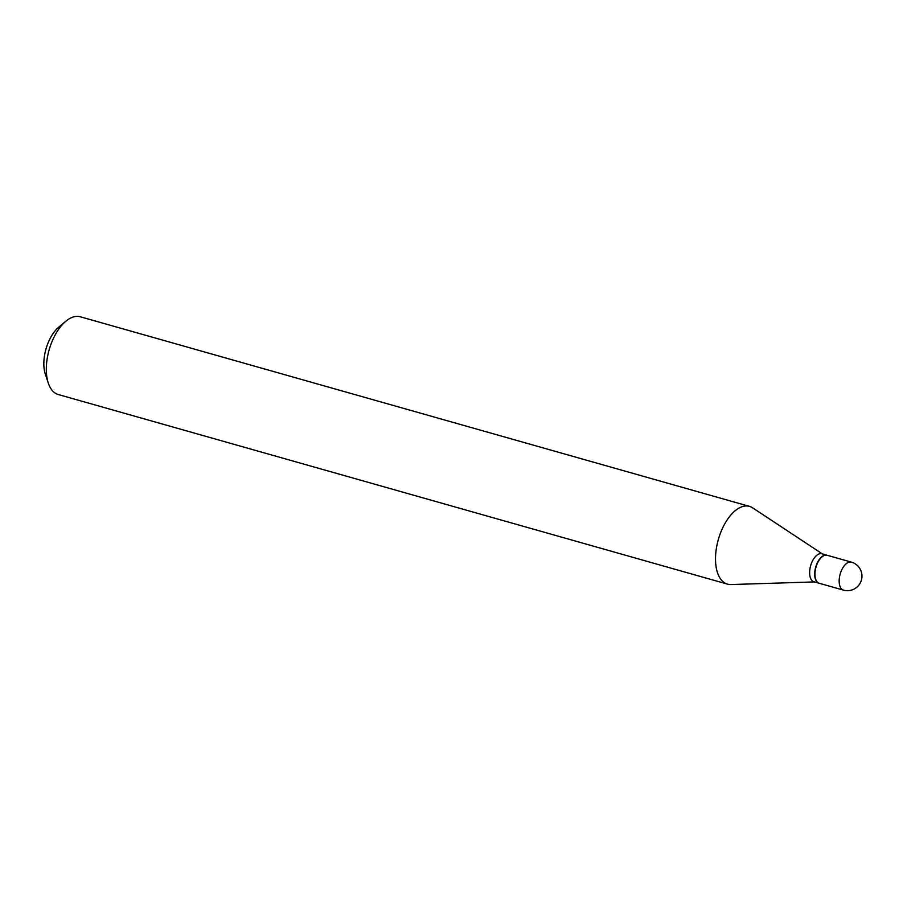 <?xml version="1.0" encoding="UTF-8"?>
<svg xmlns="http://www.w3.org/2000/svg" width="907" height="907" viewBox="0 0 907 907"><rect width="100%" height="100%" fill="white"/><g stroke="black" fill="none" stroke-linecap="round" stroke-linejoin="round"><path stroke-width="1.36" d="M843.929 590.23A14.546 7.539 -74.2 0 1 843.453 590.128L819.248 583.269A14.546 7.539 -74.2 0 1 816.085 566.796A14.546 7.539 -74.2 0 1 827.173 555.277L851.39 562.136A14.546 7.539 -74.2 0 1 851.605 562.204M819.112 583.224A14.546 7.539 -74.2 0 1 818.976 583.19A14.546 7.539 -74.2 0 1 818.772 583.122A14.546 7.539 -74.2 0 1 815.756 566.932A14.546 7.539 -74.2 0 1 826.912 555.197A14.546 7.539 -74.2 0 1 827.048 555.243M814.146 581.818A14.546 7.539 -74.2 0 1 813.93 581.761A14.546 7.539 -74.2 0 1 813.715 581.693A14.546 7.539 -74.2 0 1 810.699 565.503A14.546 7.539 -74.2 0 1 821.855 553.769A14.546 7.539 -74.2 0 1 822.071 553.837M814.52 581.92L730.861 584.55A40.407 20.929 -74.2 0 1 727.448 584.131L58.252 394.534A40.407 20.929 -74.2 0 1 57.651 394.341A40.407 20.929 -74.2 0 1 48.298 383.128A40.407 20.929 -74.2 0 1 65.826 321.259A40.407 20.929 -74.2 0 1 80.281 316.77L749.477 506.378A40.407 20.929 -74.2 0 1 750.066 506.571A40.407 20.929 -74.2 0 1 752.595 507.818L822.445 553.939M727.448 584.131A40.407 20.929 -74.2 0 1 726.858 583.949A40.407 20.929 -74.2 0 1 718.491 538.973A40.407 20.929 -74.2 0 1 749.477 506.378M48.298 383.128L45.35 374.274A30.713 15.907 -74.2 0 1 58.672 327.246L65.826 321.259M843.238 590.06A14.546 7.539 -74.2 0 1 840.29 573.655A14.546 7.539 -74.2 0 1 851.39 562.136A14.546 14.546 0 0 1 861.299 580.491A14.546 14.546 0 0 1 843.453 590.128A14.546 7.539 -74.2 0 1 843.238 590.06M818.976 583.19L813.93 581.761M826.912 555.197L821.855 553.769"/></g></svg>
